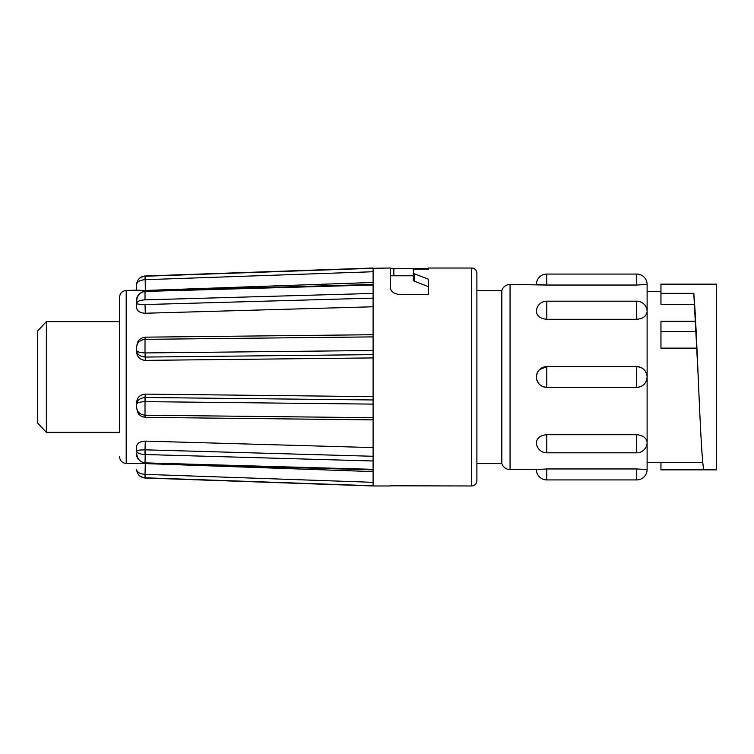 <?xml version="1.0" encoding="UTF-8"?>
<svg xmlns="http://www.w3.org/2000/svg" width="754" height="754" viewBox="0 0 754 754"><rect width="100%" height="100%" fill="white"/><g stroke="black" fill="none" stroke-linecap="round" stroke-linejoin="round"><path stroke-width="1.13" d="M46.352 432.353L37.7 423.079L37.7 330.921L46.352 321.647L46.352 432.353L119.509 432.353L119.509 377M390.402 485.783L471.702 485.981L471.702 268.019C474.822 268.301 476.556 270.036 476.886 273.212L476.886 290.507L501.806 290.507L501.806 463.493L502.777 465.567C504.53 468.13 506.952 469.45 510.053 469.544L536.405 469.544A10.377 10.377 0 0 0 546.782 479.921L636.725 479.921A10.377 10.377 0 0 0 647.111 469.544L636.725 468.96L546.782 468.96L536.405 469.544M546.782 434.7C540.477 435.265 537.018 437.848 536.405 442.438A10.377 10.377 0 0 0 546.782 452.815L636.725 452.815A10.377 10.377 0 0 0 647.111 442.438C646.498 437.848 643.039 435.275 636.725 434.7L546.782 434.7L546.782 452.815M660.947 291.374L647.111 291.374L647.111 377C646.498 370.704 643.039 367.245 636.725 366.642L636.725 387.377C643.03 386.745 646.489 383.296 647.111 377L647.111 469.544M539.525 369.583L546.782 366.642C540.477 367.255 537.018 370.704 536.405 377C537.018 383.296 540.477 386.755 546.782 387.358L546.782 387.254M501.806 290.507L502.777 288.433C504.53 285.87 506.952 284.55 510.053 284.456L546.782 285.04L536.405 284.456A10.377 10.377 0 0 1 546.782 274.079L636.725 274.079A10.377 10.377 0 0 1 647.111 284.456L647.111 311.562A10.377 10.377 0 0 0 636.725 301.185L636.725 319.3C643.03 318.735 646.489 316.152 647.111 311.562M647.111 442.438L647.111 462.626L702.813 462.626M660.947 462.626L660.947 469.846L703.774 469.846C701.899 461.062 700.07 420.346 698.204 377C696.743 342.759 695.235 309.234 693.793 293.353L695.282 321.317M693.793 293.353L660.947 293.353L660.947 284.154L716.3 284.154L716.3 469.846L703.774 469.846M119.509 432.353L119.509 297.396L119.509 321.647L46.352 321.647M119.509 297.396C119.924 293.268 122.148 290.969 126.191 290.488L126.191 463.512L145.315 463.597L145.013 474.36C139.65 473.861 136.87 472.192 136.662 469.356C136.87 474.115 139.65 476.933 145.013 477.8L145.013 474.36M373.098 471.599L145.315 463.597M136.662 448.442L136.662 446.415C137.171 443.154 140.055 441.382 145.315 441.109L145.013 449.836C139.65 449.978 136.87 450.317 136.662 450.864C136.87 452.966 139.65 454.191 145.013 454.521L145.013 449.836M373.098 447.593L145.315 441.109M136.662 405.727L136.662 402.438C137.171 397.386 140.055 394.615 145.315 394.125L145.013 397.49C139.65 398.216 136.87 400.44 136.662 404.153C136.87 402.796 139.65 401.957 145.013 401.637L145.013 397.49M373.098 396.623L145.315 394.125M145.315 360.374C140.065 359.894 137.181 357.123 136.662 352.043L136.662 350.365C136.87 354.107 139.65 356.34 145.013 357.066L145.192 352.938L145.315 360.374L373.098 357.924M145.315 313.24C140.065 312.967 137.181 311.185 136.662 307.896L136.662 303.466C136.87 304.041 139.65 304.399 145.013 304.55L145.315 313.24L373.098 306.774M136.662 307.896L136.662 301.421C136.87 295.822 139.65 292.495 145.013 291.43L145.013 299.856C139.754 300.149 136.974 301.346 136.662 303.466L136.662 301.421C136.05 296.605 138.811 293.099 144.966 290.893L373.098 284.456M476.886 273.212L476.886 480.788L476.886 463.493L501.806 463.493M145.192 276.237L145.315 290.469L136.662 290.139L136.662 284.644C136.87 281.845 139.65 280.196 145.013 279.696L145.192 276.237L373.098 268.283L373.098 485.981L145.013 478.008M373.098 268.283L390.402 268.019L390.402 287.896C390.902 291.807 394.361 294.069 400.779 294.701L428.451 294.701L428.451 279.216L413.541 273.457L413.23 269.112L428.451 269.112L428.451 268.019L471.702 268.019M390.402 268.217L393.861 268.509L393.861 275.785M428.451 269.112L428.451 268.509L393.861 268.509M428.451 286.671L414.248 281.148L413.23 280.394L413.23 276.605M413.23 273.014L413.23 280.394M373.098 469.874L144.966 463.408C138.821 461.203 136.05 457.697 136.662 452.89C136.974 458.592 139.754 461.929 145.013 462.89L145.315 461.985M145.013 417.207L145.013 415.209L145.315 417.207M373.098 419.865L144.985 417.377C137.709 415.718 137.426 412.363 136.662 407.443C136.974 411.835 139.754 414.427 145.013 415.209L145.013 401.637L373.098 404.116M136.662 352.043L136.662 350.365C136.974 351.779 139.754 352.636 145.013 352.938L145.013 337.321M373.098 334.71L144.985 337.161C137.718 338.8 137.417 342.184 136.662 347.076L136.662 350.365L136.662 347.076C136.87 342.778 139.65 340.195 145.013 339.338L373.098 336.897M145.013 275.983C139.933 276.652 137.153 279.536 136.662 284.635C136.974 279.819 139.754 277.01 145.013 276.247L145.013 276.247M136.662 284.654L136.662 290.139M373.098 271.742L145.013 279.696M373.098 298.122L145.013 304.55M136.662 347.076L136.662 348.188M373.098 354.634L145.013 357.066M136.662 407.443L136.662 402.438M136.662 450.864L136.662 446.415M373.098 482.324L145.315 474.37L145.013 477.753M373.098 456.283L145.315 449.836L145.013 462.89M373.098 399.969L145.315 397.49L145.192 401.637M145.315 337.311L145.192 339.338M145.315 292.298L145.192 291.421L373.098 284.993M145.315 290.469L373.098 282.458M660.947 293.353L660.947 304.352L694.038 304.352M695.348 322.278L698.204 377M695.442 321.317L660.947 321.317L660.947 348.122L696.79 348.122M546.782 274.079L546.782 285.04L636.725 285.04L647.111 284.456M546.782 319.3L546.782 301.185A10.377 10.377 0 0 0 536.405 311.562C537.018 316.152 540.477 318.725 546.782 319.3L636.725 319.3M510.053 284.456L510.053 469.544M636.725 434.7L636.725 452.815M546.782 366.623L636.725 366.623A10.377 10.377 0 0 1 647.111 377A10.377 10.377 0 0 1 636.725 387.377L546.782 387.377L546.782 366.623A10.377 10.377 0 0 0 536.405 377A10.377 10.377 0 0 0 546.782 387.377M636.725 468.96L636.725 479.921M546.782 468.96L546.782 479.921M414.248 273.777L414.248 281.148M145.192 477.8L373.098 485.764M145.192 462.89L373.098 469.346M145.192 454.53L373.098 460.977M145.192 415.218L373.098 417.697M145.192 352.938L373.098 350.506M145.192 299.856L373.098 293.429M660.947 331.694L696.102 331.694M636.725 274.079L636.725 285.04M126.191 463.512C122.12 462.994 119.886 460.694 119.509 456.604M145.013 478.017C139.933 477.348 137.153 474.464 136.662 469.365M136.662 303.466L136.662 301.421M126.191 290.488L136.662 290.12M373.098 268.019L145.013 275.992M471.702 485.981C474.822 485.699 476.556 483.964 476.886 480.788M373.098 485.981L390.402 485.981M546.782 301.185L636.725 301.185M390.402 275.785L413.23 275.785"/></g></svg>
